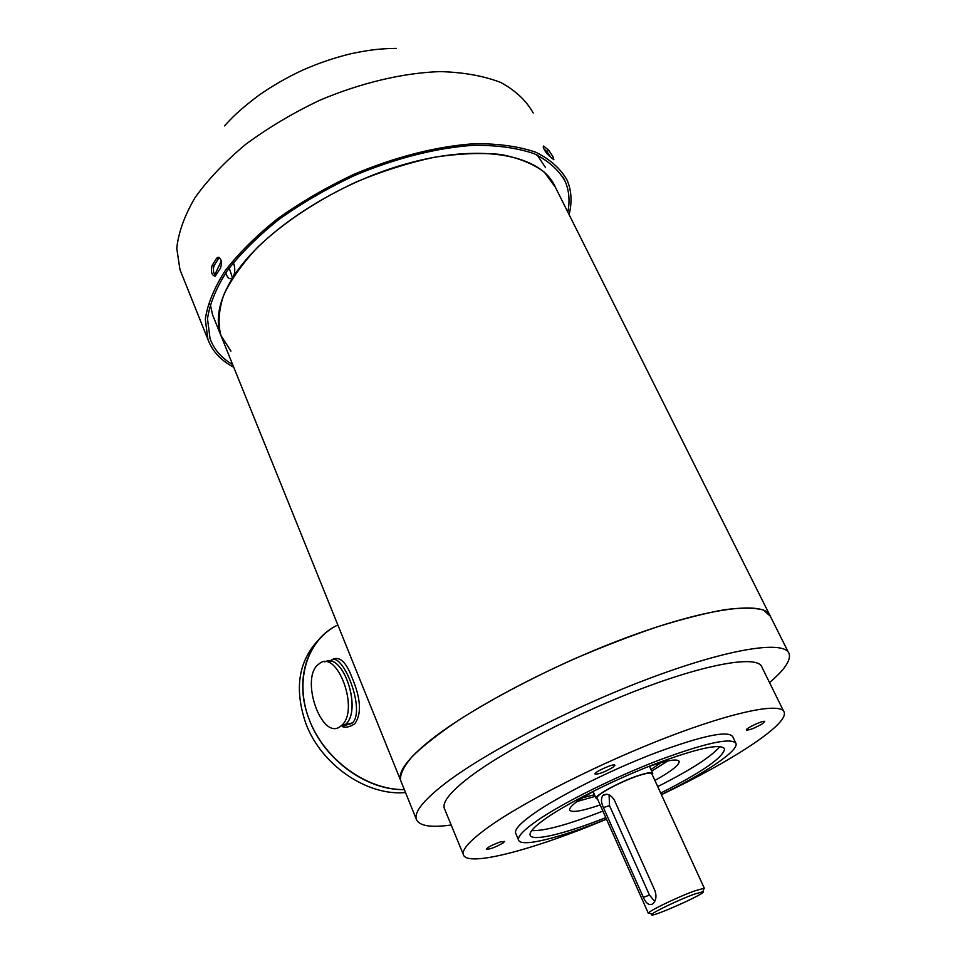 <?xml version="1.0" encoding="UTF-8"?>
<svg xmlns="http://www.w3.org/2000/svg" width="963" height="963" viewBox="0 0 963 963"><rect width="100%" height="100%" fill="white"/><g stroke="black" fill="none" stroke-linecap="round" stroke-linejoin="round"><path stroke-width="1.44" d="M337.844 624.975C307.329 639.673 293.944 680.42 309.388 719.987C324.591 759.59 366.578 790.129 404.352 789.612C366.734 790.599 324.146 759.626 309.388 719.987C293.546 680.528 307.149 639.263 337.844 624.975M340.902 725.994C321.847 742.545 299.144 677.013 319.042 663.892C336.918 648.003 360.114 710.357 341.576 725.416L345.32 724.525C362.774 710.646 343.213 651.638 324.844 661.906C343.671 651.433 363.075 712.596 344.646 725.103L352.59 722.792C366.084 709.466 341.408 647.991 330.417 661.292M342.25 726.547C345.693 727.956 349.894 727.005 354.853 723.695C361.859 713.86 360.848 698.319 351.832 677.073C345.32 659.98 338.013 654.671 329.9 661.148M343.683 725.789L351.904 723.382L343.671 725.801M319.186 639.179C298.47 660.666 294.016 688.75 305.825 723.418C321.136 764.887 366.975 796.329 405.531 792.537M769.425 614.43L555.338 187.183L544.36 172.196C533.418 163.891 518.901 157.98 500.796 154.477C480.85 152.563 458.532 153.514 433.868 157.354C408.372 162.879 382.576 171.041 356.503 181.826C317.248 200.172 284.386 221.887 257.903 246.961C242.507 263.405 231.108 279.414 223.717 294.991C218.745 309.954 217.807 323.424 220.876 335.401L222.08 338.386M555.338 187.183C542.241 155.681 483.98 143.054 410.298 162.735C336.701 182.224 261.539 231.734 233.106 277.103C219.119 299.734 215.038 319.174 220.876 335.401L400.512 780.114C398.14 772.362 406.542 760.325 425.742 744.026C464.599 711.26 552.678 664.422 631.728 635.676C710.899 606.81 765.681 600.84 770.328 616.236L763.358 610.012C754.679 607.665 741.751 607.557 724.585 609.699C705.133 613.202 682.538 618.968 656.79 626.997C629.742 636.218 601.731 647.076 572.768 659.535C528.627 679.553 490.263 699.969 457.666 720.781C438.321 733.926 423.19 745.831 412.26 756.497C403.942 766.211 400.018 774.083 400.512 780.114L401.077 781.511M704.386 888.368L651.855 773.819C651.325 772.591 647.798 772.928 641.274 774.83C624.072 779.753 595.002 795.113 597.108 798.074L597.192 798.243M703.652 889.427L704.061 888.247L694.287 891.04C678.542 896.734 650.555 910.095 648.605 912.828L649.989 913.406M654.96 890.727L614.43 800.253C611.072 794.92 607.412 793.175 603.464 795.017L602.934 795.438C600.84 798.303 600.984 802.335 603.392 807.548L643.344 897.347C645.8 903.113 648.749 905.401 652.18 904.209L653.239 903.414C656.14 900.224 656.718 895.999 654.96 890.727M609.085 794.884L609.519 805.646L603.392 807.548M654.756 901.308L649.471 895.133L609.519 805.646M652.288 774.77L652.77 773.409C652.216 772.133 648.581 772.495 641.84 774.457C624.06 779.536 594.015 795.414 596.193 798.471L597.614 799.206M693.878 894.314C679.457 899.55 653.841 911.756 651.999 914.248C646.149 920.159 709.562 892.051 702.846 891.714L693.878 894.314M210.199 304.164L212.642 315.009L220.876 335.401L230.927 351.098M225.799 272.782C227.208 277.537 229.146 279.426 231.589 278.488L233.058 276.983C235.128 273.011 235.333 268.533 233.66 263.525L233.287 262.706M221.346 260.901L214.725 274.973M212.642 315.009L213.882 318.067M545.479 167.526L537.222 155.031M229.206 268.003L232.444 277.789M233.732 367.228C220.948 360.547 212.329 351.278 207.9 339.385L205.3 319.283C207.478 304.236 214.099 288.057 225.137 270.784C238.716 253.197 256.17 235.863 277.525 218.757C300.733 202.242 326.084 187.484 353.577 174.472C395.504 156.68 438.045 146.015 475.18 143.692C498.702 143.607 518.876 146.448 535.705 152.19C550.27 159.425 560.743 168.754 567.123 180.201C571.553 190.578 572.203 202.074 569.097 214.665M548.766 155.524L553.845 159.75L553.075 156.849L548.729 150.264L543.505 146.027C542.927 147.977 544.685 151.143 548.766 155.524M216.494 258.433L212.077 265.583C210.668 271.807 211.691 275.358 215.182 276.225L220.491 268.171C222.429 261.804 221.442 258.228 217.53 257.446L216.494 258.433L219.347 257.554M215.543 275.936C213.256 272.998 212.799 269.52 214.171 265.511L218.601 258.373M232.673 364.604C221.61 358.14 214.063 349.521 210.066 338.723L207.502 318.849C209.657 303.959 216.194 287.973 227.112 270.892C240.545 253.51 257.807 236.368 278.897 219.468C301.84 203.157 326.902 188.567 354.071 175.711C395.504 158.125 437.539 147.58 474.253 145.269C497.498 145.196 517.444 148.001 534.092 153.671C548.501 160.821 558.853 170.054 565.161 181.369C569.145 190.686 570.036 200.942 567.833 212.125M543.842 148.916L546.828 151.528L550.559 156.933M500.375 841.915C492.49 844.744 487.796 847.187 486.327 849.222C489.77 849.414 495.367 847.32 503.119 842.938L504.564 841.409L500.375 841.915M661.425 794.692C730.652 761.817 788.228 724.73 784.219 712.331C781.763 702.196 735.828 710.923 668.298 736.851C600.912 762.684 524.221 801.445 488.397 827.145C470.293 840.218 461.927 849.354 463.311 854.53C466.598 867.699 533.791 849.691 606.509 819.212M735.684 742.834L732.747 736.719C728.341 730.159 702.46 735.6 655.093 753.054C610.446 770.111 559.359 795.691 534.14 813.326C520.839 822.691 514.651 829.239 515.59 832.947L515.855 833.585M612.95 767.306L614.912 765.224C614.803 762.828 593.894 772.061 595.026 774.011C598.505 774.421 604.475 772.194 612.95 767.306M762.359 723.827L764.73 721.588C764.634 719.542 745.326 728.389 746.349 730.014C749.19 730.315 754.523 728.245 762.359 723.827M769.521 682.562C784.327 670.031 790.888 660.474 789.191 653.889C785.375 640.082 731.013 647.894 651.373 677.651C571.878 707.287 482.619 753.788 442.763 785.278C423.07 800.927 414.246 812.218 416.281 819.14C418.881 825.917 430.509 827.867 451.178 825.002M783.653 711.2L761.974 667.263C758.663 655.454 712.295 662.279 645.21 687.293C578.257 712.211 502.746 751.296 467.958 778.309C450.383 792.068 442.462 801.986 444.22 808.065L444.665 809.149M661.376 794.583C705.121 773.169 738.513 750.947 736.021 743.556C731.724 737.189 705.867 742.786 658.463 760.349C613.78 777.514 562.573 803.058 537.246 820.56C523.884 829.853 517.661 836.305 518.539 839.929C520.345 847.909 559.876 837.979 606.461 819.116M660.69 793.091C702.027 772.17 723.333 757.424 724.597 748.877C720.685 743.207 697.621 748.191 655.382 763.852C615.61 779.115 569.976 801.83 547.14 817.527C534.995 825.941 529.313 831.791 530.095 835.065C531.648 841.999 565.221 833.814 605.799 817.611M531.696 830.612C544.528 831.141 568.266 824.629 602.898 811.087M657.717 786.59C690.977 769.81 711.705 756.449 719.891 746.506M594.893 790.454L579.846 799.519C572.6 804.502 569.193 807.993 569.651 809.991C571.516 812.928 581.688 811.243 600.166 804.936M654.9 780.475C671.223 771.339 679.312 764.995 679.18 761.456C677.519 758.423 666.962 760.252 647.521 766.933M577.042 801.493L595.254 796.353M651.71 771.11L667.708 760.975M582.507 797.761L594.544 794.74M650.976 769.521L661.256 762.552M649.471 895.133L643.344 897.347M181.321 272.998L179.949 269.592L176.759 248.237C178.48 232.384 184.571 215.519 195.044 197.62C208.032 179.491 224.885 161.76 245.601 144.414C268.196 127.754 292.969 112.996 319.933 100.176C361.113 82.77 403.148 72.887 440.103 71.599C463.564 72.273 483.811 75.908 500.82 82.493C515.626 90.582 526.424 100.766 533.225 113.056M214.171 265.511L212.077 265.583M546.828 151.528L548.729 150.264M543.144 147.062L544.155 146.376M648.34 913.321L597.108 798.074M602.934 795.438L606.738 794.282M652.685 773.229L649.483 766.247M596.193 798.471L593.076 791.454M702.846 891.714L704.061 888.247M651.999 914.248L648.605 912.828M207.9 339.385L179.949 269.592M217.53 257.446L219.058 257.398M563.078 177.24L565.161 181.369M224.548 125.852C231.553 118.196 238.294 110.829 258.144 95.806C271.879 86.104 286.685 77.57 302.563 70.179C318.572 63.113 334.727 57.624 351.014 53.711C371.67 49.342 382.287 48.607 396.431 48.403M400.512 780.114L416.281 819.14M770.328 616.236L788.384 652.288M444.22 808.065L463.311 854.53M515.59 832.947L518.539 839.929M724.597 748.877L724.296 748.239"/></g></svg>
